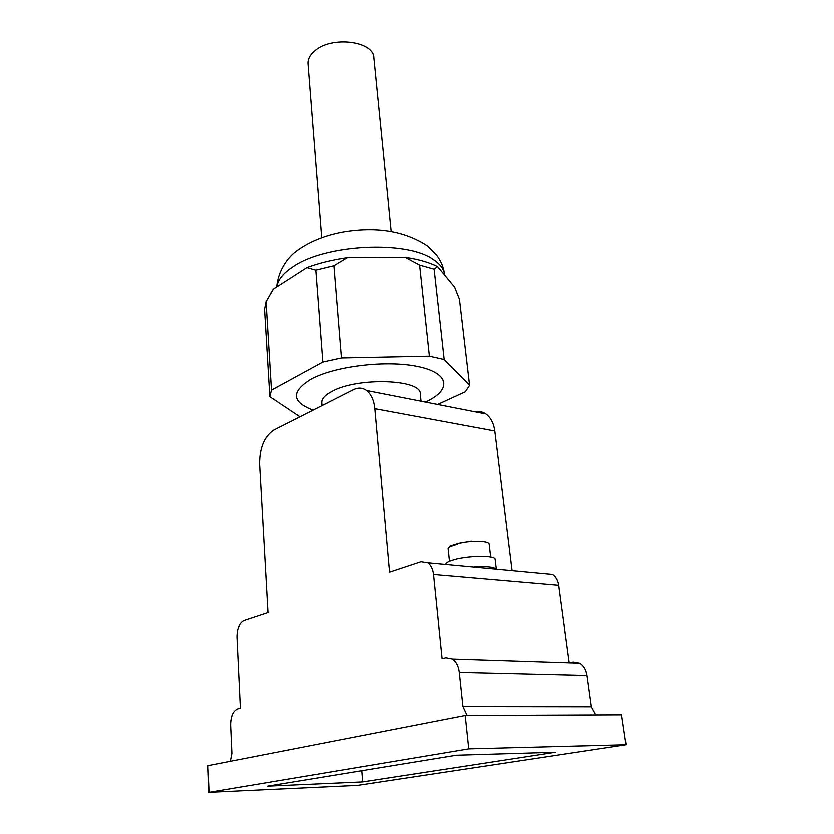 <?xml version="1.0" encoding="UTF-8"?>
<svg xmlns="http://www.w3.org/2000/svg" width="834" height="834" viewBox="0 0 834 834"><rect width="100%" height="100%" fill="white"/><g stroke="black" fill="none" stroke-linecap="round" stroke-linejoin="round"><path stroke-width="1.25" d="M471.335 541.235L457.522 543.653C466.686 541.641 475.224 540.995 483.126 541.725C486.952 542.204 488.964 543.028 489.183 544.195L490.705 557.154M467.113 715.447L462.953 706.544L459.315 672.298C458.512 666.085 456.229 661.623 452.466 658.933L445.919 657.672L442.124 658.61L433.555 574.595C432.898 569.174 430.969 565.275 427.779 562.898L421.024 561.845L389.582 572.291L374.841 408.629C373.945 400.174 371.203 394.128 366.595 390.468C362.571 387.581 358.224 387.278 353.543 389.561L273.729 429.979C264.284 436.37 259.551 447.702 259.551 463.975L267.923 612.667L244.008 620.611C239.348 623.008 236.992 628.502 236.939 637.082L240.328 708.222L237.711 708.869C233.03 710.891 230.653 716.333 230.591 725.184L231.852 753.363L230.32 761.254M512.097 570.79L494.823 430.938C493.718 423.057 490.736 417.375 485.888 413.873C482.605 411.673 479.06 410.985 475.265 411.787M569.226 662.738L558.738 585.416C557.956 580.412 555.903 576.805 552.588 574.574L427.779 562.898M462.953 706.544L591.421 706.763L587.032 675.373C586.094 669.671 583.675 665.574 579.786 663.082L573.083 661.904M591.421 706.763L595.83 714.915M207.968 765.612L465.216 715.457L621.611 714.811L626.032 744.741L357.505 785.367L209 792.3L207.968 765.612M209 792.3L468.771 748.838L465.216 715.457M468.771 748.838L626.032 744.741M456.24 755.208L267.474 786.128L362.665 781.875L555.517 752.226L456.24 755.208M361.789 770.679L362.665 781.875M473.431 567.172L475.839 566.995C486.441 566.432 493.102 567.057 495.844 568.871M321.976 405.543L321.757 402.572C321.559 398.767 324.947 395.024 331.922 391.344C357.421 376.978 421.545 379.136 420.294 393.784L421.055 401.154M313.052 410.057C291.577 401.957 290.837 391.678 310.832 379.209C334.976 365.897 388.008 359.715 418.96 366.731C450.266 373.549 451.319 390.229 425.84 401.79L425.382 402.009M299.875 416.729L269.768 396.661L271.394 390.083L322.789 362.019L341.429 357.932L429.406 356.149L444.209 359.496L469.594 385.225L465.393 391.688L437.652 404.407M269.768 396.661L264.493 309.237L266.004 301.647L271.394 390.083M322.789 362.019L315.773 270.049L306.808 267.506L273.271 289.054L266.004 301.647M306.808 267.506C318.88 263.012 332.359 259.708 347.236 257.602L333.892 265.639L341.429 357.932M429.406 356.149L419.638 264.993L405.074 257.226L347.236 257.602M405.074 257.226C418.241 259.145 429.083 262.23 437.579 266.494L434.139 269.09L444.209 359.496M469.594 385.225L459.461 299.25L454.676 287.115L437.579 266.494M270.904 292.838L273.271 289.054M315.773 270.049L333.892 265.639M419.638 264.993L434.139 269.09M321.632 237.513L307.965 63.843C307.673 59.329 309.852 55.075 314.491 51.072C331.129 35.695 373.882 40.949 373.882 57.953L391.177 231.31M445.69 564.576C445.69 563.242 447.858 561.855 452.174 560.417C465.925 555.642 495.782 555.079 495.177 559.531L496.345 569.309M449.505 561.407L448.129 548.459L450.506 546.009L450.568 546.604L457.585 544.237L457.522 543.653M450.506 546.009L457.532 543.789M459.315 672.298L587.032 675.373M433.555 574.595L558.738 585.416M374.841 408.629L494.823 430.938M276.805 286.781C277.712 279.922 282.997 273.281 292.661 266.849C324.624 244.143 406.648 239.983 433.232 259.374C440.154 263.919 443.949 268.996 444.605 274.615L444.658 275.032M452.466 658.933L579.786 663.082M366.595 390.468L485.888 413.873M444.605 274.615C443.73 267.558 441.113 261.084 436.745 255.183L427.769 246.061C404.771 230.799 376.165 226.139 341.94 232.102C323.728 235.615 308.34 242.058 295.747 251.43C287.855 257.57 278.202 269.872 276.638 286.896"/></g></svg>
